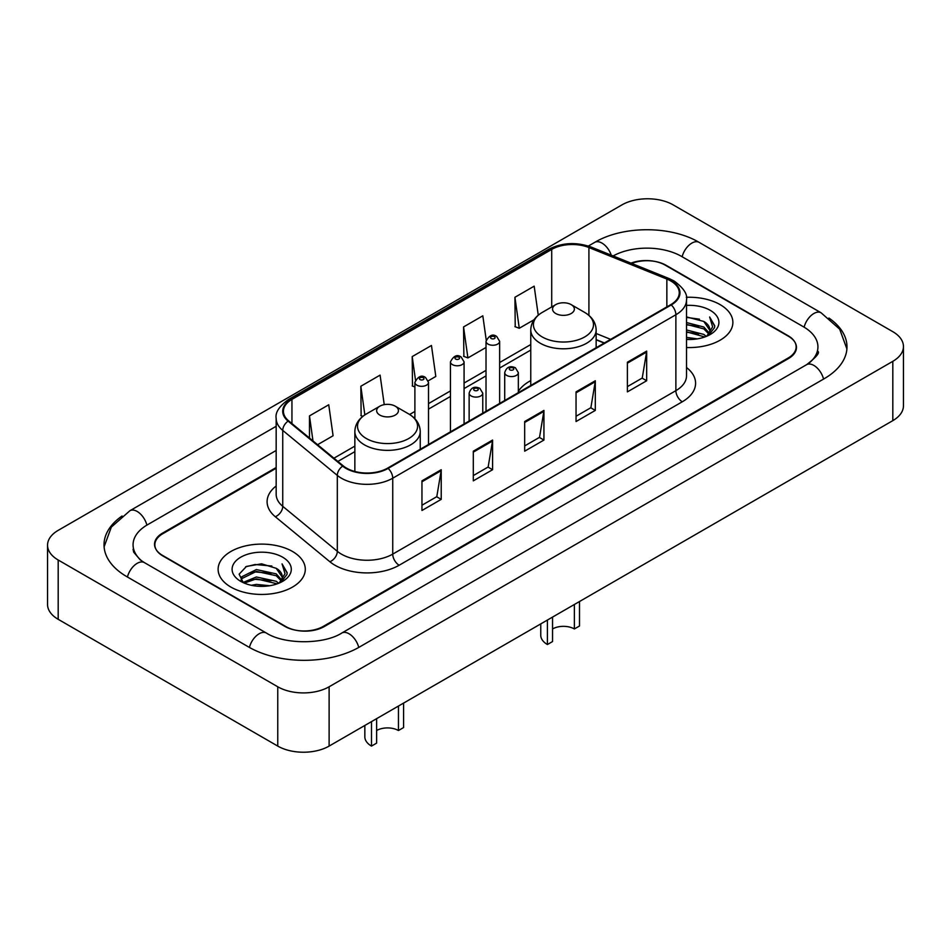 <?xml version="1.0" encoding="UTF-8"?>
<svg xmlns="http://www.w3.org/2000/svg" width="951" height="951" viewBox="0 0 951 951"><rect width="100%" height="100%" fill="white"/><g stroke="black" fill="none" stroke-linecap="round" stroke-linejoin="round"><path stroke-width="1.43" d="M530.765 380.602A48.121 27.781 0 0 0 518.331 391.348M604.277 343.026L596.146 339.733M276.17 468.261L162.835 533.689A27.234 15.727 0 0 0 154.858 544.816A27.234 15.727 0 0 0 162.835 555.931L284.825 626.364A27.234 15.727 0 0 0 323.34 626.364L788.165 358.004A27.234 15.727 0 0 0 796.142 346.877A27.234 15.727 0 0 0 788.165 335.762L666.175 265.329A27.234 15.727 0 0 0 631.654 263.427M808.873 363.27A49.024 28.304 0 0 0 817.931 346.877A49.024 28.304 0 0 0 803.571 326.859L681.594 256.437A49.024 28.304 0 0 0 613.133 255.938M276.17 450.465L147.429 524.797A49.024 28.304 0 0 0 133.069 544.816A49.024 28.304 0 0 0 142.127 561.209M277.763 686.777A36.316 20.97 0 0 0 329.117 686.777L892.811 361.332A36.316 20.97 0 0 0 903.45 346.509A36.316 20.97 0 0 0 892.811 331.685L673.237 204.917A36.316 20.97 0 0 0 621.883 204.917L58.189 530.361A36.316 20.97 0 0 0 47.55 545.185A36.316 20.97 0 0 0 58.189 560.008L277.763 686.777L277.763 746.083A36.316 20.97 0 0 0 329.117 746.083L892.811 420.639A36.316 20.97 0 0 0 903.45 405.815L903.45 346.509M47.55 545.185L47.55 604.491A36.316 20.97 0 0 0 58.189 619.315L277.763 746.083M122.073 515.989A78.089 45.077 0 0 0 104.016 544.816A78.089 45.077 0 0 0 126.887 576.686L248.865 647.12A78.089 45.077 0 0 0 359.3 647.12L824.113 378.76A78.089 45.077 0 0 0 846.984 346.877A78.089 45.077 0 0 0 828.927 318.05M604.194 343.073L596.146 339.816M720.109 304.617A43.58 25.166 0 0 0 686.325 297.306A43.58 25.166 0 0 1 720.109 304.617A43.58 25.166 0 0 1 732.876 322.413A43.58 25.166 0 0 0 720.109 304.617M292.528 551.485A43.58 25.166 0 0 0 245.025 546.029A43.58 25.166 0 0 0 218.124 569.28A43.58 25.166 0 0 0 230.891 587.076A43.58 25.166 0 0 0 278.381 592.521A43.58 25.166 0 0 0 305.295 569.28A43.58 25.166 0 0 0 292.528 551.485A43.58 25.166 0 0 0 245.025 546.029A43.58 25.166 0 0 0 218.124 569.28A43.58 25.166 0 0 0 230.891 587.076A43.58 25.166 0 0 0 278.381 592.521A43.58 25.166 0 0 0 305.295 569.28A43.58 25.166 0 0 0 292.528 551.485M670.74 280.937A29.053 16.773 180 0 1 679.252 292.801A29.053 16.773 180 0 1 670.74 304.653L387.604 468.118A29.053 16.773 180 0 1 343.263 465.883L288.688 420.889A29.053 16.773 180 0 1 283.434 411.26A29.053 16.773 180 0 1 291.945 399.396L551.711 249.424A29.053 16.773 180 0 1 588.919 247.545L666.853 279.059A29.053 16.773 180 0 1 670.74 280.937M671.251 280.64A29.778 17.189 0 0 0 667.281 278.714L589.335 247.201A29.778 17.189 0 0 0 551.2 249.126L291.434 399.111A29.778 17.189 0 0 0 288.094 421.127L342.669 466.121A29.778 17.189 0 0 0 388.127 468.415L671.251 304.95A29.778 17.189 0 0 0 671.251 280.64M421.959 480.837L421.959 510.485L441.216 499.37L441.216 469.723L421.959 480.837M421.959 505.231L436.794 496.66L441.133 470.697A7.263 4.196 -120 0 0 441.216 469.723M436.664 496.743L441.216 499.37M473.313 451.178L473.313 480.837L492.582 469.723L492.582 440.063L473.313 451.178M473.313 475.571L488.148 467.012L492.499 441.05A7.263 4.196 -120 0 0 492.582 440.063M488.018 467.084L492.582 469.723M627.398 362.224L627.398 391.883L646.668 380.757L646.668 351.109L627.398 362.224M627.398 386.617L642.234 378.046L646.585 352.084A7.263 4.196 -120 0 0 646.668 351.109M642.103 378.129L646.668 380.757M576.044 391.871L576.044 421.531L595.302 410.416L595.302 380.757L576.044 391.871M576.044 416.265L590.88 407.706L595.219 381.743A7.263 4.196 -120 0 0 595.302 380.757M590.749 407.777L595.302 410.416M524.679 421.531L524.679 451.178L543.936 440.063L543.936 410.416L524.679 421.531M524.679 445.924L539.514 437.353L543.865 411.391A7.263 4.196 -120 0 0 543.936 410.416M539.383 437.436L543.936 440.063M686.515 347.519A43.58 25.166 0 0 0 732.876 322.413A43.58 25.166 0 0 1 686.515 347.519M276.17 467.523L162.514 533.142A27.234 15.727 0 0 0 154.537 544.257A27.234 15.727 0 0 0 162.514 555.384L285.787 626.543A27.234 15.727 0 0 0 324.303 626.543L788.486 358.551A27.234 15.727 0 0 0 796.462 347.436A27.234 15.727 0 0 0 788.486 336.309L665.213 265.151A27.234 15.727 0 0 0 630.953 263.142M317.586 444.711L333.088 435.76L328.737 404.781L309.479 415.896L309.479 438.019M486.211 339.947L482.823 315.815L463.553 326.942L463.874 356.411M538.254 315.185L534.177 286.168L514.919 297.283L515.228 326.752M384.24 404.639L380.091 375.122L360.833 386.249L361.142 415.718M428.271 380.804L435.808 376.453L431.457 345.475L412.199 356.589L412.508 386.058M414.886 386.95L412.199 385.951M412.199 356.589L415.48 379.96M463.553 326.942L467.904 357.921L486.02 347.46M467.904 357.921L463.553 356.292M514.919 297.283L519.27 328.261L534.058 319.726M519.27 328.261L514.919 326.645M362.83 416.348L360.833 415.599M360.833 386.249L364.851 414.886M309.479 415.896L312.986 440.919M686.515 337.379L697.321 338.865M686.515 339.234L691.377 339.459M686.515 329.961L703.811 334.419L706.32 336.392M686.515 331.816L704.81 336.975M686.515 322.555L703.811 327.013L709.113 332.921M686.515 324.41L703.811 328.868L708.638 333.789M706.427 336.357A20.53 11.852 0 0 0 709.815 329.831A20.53 11.852 0 0 0 703.811 321.45L709.803 330.27M686.515 339.436A29.6 17.094 0 0 0 710.231 334.502A29.6 17.094 0 0 0 710.231 310.323A29.6 17.094 0 0 0 686.515 305.402M703.811 321.45L686.515 316.909M708.436 335.453L714.534 327.643L714.724 325.813L709.648 317.004L712.62 326.859L706.748 336.214M709.648 317.004L714.724 326.169M686.515 317.408L699.449 319.167M686.515 324.814L698.83 326.407M686.515 332.232L698.83 333.813M579.504 601.531L579.504 625.996L574.368 628.956A15.43 8.916 0 0 0 552.543 628.956M552.543 617.092L552.543 641.556L547.407 644.528L547.407 620.064M574.368 628.956L574.368 604.491M555.753 313.521A10.901 6.288 0 0 0 571.159 313.521A10.901 6.288 0 0 0 571.159 304.617L584.687 312.427A30.028 17.332 0 0 1 584.687 336.951A30.028 17.332 0 0 1 542.225 336.951A30.028 17.332 0 0 1 542.225 312.427C534.831 316.826 531.015 322.662 530.765 329.938A32.691 18.865 0 0 0 540.346 343.275A32.691 18.865 0 0 0 575.961 347.365A32.691 18.865 0 0 0 596.146 329.938C595.897 322.662 592.081 316.826 584.687 312.427L571.159 304.617A10.901 6.288 0 0 0 555.753 304.617A10.901 6.288 0 0 0 555.753 313.521M540.762 623.904L540.762 635.256A22.693 13.1 0 0 0 547.407 644.528M403.593 703.086L403.593 727.551L398.457 730.523A15.43 8.916 0 0 0 376.632 730.523M376.632 718.659L376.632 743.123L371.496 746.095L371.496 721.619M398.457 730.523L398.457 706.058M379.841 415.076A10.901 6.288 0 0 0 395.247 415.076A10.901 6.288 0 0 0 395.247 406.184L408.775 413.994A30.028 17.332 0 0 1 408.775 438.506A30.028 17.332 0 0 1 366.313 438.506A30.028 17.332 0 0 1 366.313 413.994C358.919 418.381 355.103 424.217 354.854 431.492A32.691 18.865 0 0 0 364.435 444.842A32.691 18.865 0 0 0 400.05 448.931A32.691 18.865 0 0 0 420.235 431.492C419.985 424.217 416.169 418.381 408.775 413.994L395.247 406.184A10.901 6.288 0 0 0 379.841 406.184A10.901 6.288 0 0 0 379.841 415.076M364.839 725.458L364.839 736.823A22.693 13.1 0 0 0 371.496 746.095M251.385 585.293L256.39 584.401L269.739 585.733M257.245 586.173L263.784 586.327M243.028 582.464L256.39 576.984L276.218 581.287L278.726 583.26M244.3 583.106L256.39 578.838L277.216 583.831M241.376 580.942L241.887 576.71L256.39 569.566L276.218 573.869L281.52 579.777M241.257 580.407L241.887 578.565L256.39 571.42L276.218 575.724L281.044 580.657M278.845 583.213A20.53 11.852 0 0 0 282.233 576.686A20.53 11.852 0 0 0 276.218 568.318L282.221 577.138M282.637 557.191A29.6 17.094 0 0 0 240.769 557.191A29.6 17.094 0 0 0 240.769 581.37A29.6 17.094 0 0 0 282.637 581.358A29.6 17.094 0 0 0 282.637 557.191M276.218 568.318L261.596 563.824L246.44 566.427L239.129 574.19L243.278 582.654M280.842 582.321L286.952 574.511L287.143 572.68L282.055 563.86L285.027 573.726L279.166 583.082M282.055 563.86L287.143 573.037M245.608 566.832L255.118 564.514L271.855 566.035M248.996 573.096L255.118 571.931L271.249 573.263M248.996 580.502L255.118 579.337L271.249 580.681M358.753 647.429A14.527 8.393 -120 0 0 341.754 633.057C323.899 644.6 284.266 644.6 266.399 633.057L144.421 562.623L140.13 559.782L133.675 552.151L133.069 549.262M249.412 647.429A14.527 8.393 -60 0 1 259.136 633.77A14.527 8.393 -60 0 1 266.399 633.057M127.434 577.007A14.527 8.393 -60 0 1 137.158 563.349A14.527 8.393 -60 0 1 144.421 562.623M104.099 546.861L111.326 527.104L129.895 510.735A14.527 8.393 60 0 1 146.882 525.118M588.348 246.047L594.72 242.374A14.527 8.393 60 0 1 611.243 255.177M594.72 242.374C623.048 225.518 670.788 225.518 699.128 242.374A14.527 8.393 120 0 0 691.864 243.087A14.527 8.393 120 0 0 682.14 256.746M846.901 348.922L839.674 329.165L821.105 312.796A14.527 8.393 120 0 0 813.842 313.521A14.527 8.393 120 0 0 804.118 327.18M823.566 379.069A14.527 8.393 -120 0 0 806.579 364.697L341.754 633.057M329.117 746.083L329.117 686.777M58.189 619.315L58.189 560.008M892.811 420.639L892.811 361.332M686.515 367.514A45.398 26.212 180 0 1 682.295 401.774L399.158 565.239A9.082 5.242 60 0 1 392.739 554.112L675.876 390.659A36.316 20.97 0 0 0 686.515 375.823L686.515 299.91A36.316 20.97 180 0 1 675.876 314.745A9.082 5.242 -120 0 0 671.251 304.95M399.158 565.239A45.398 26.212 180 0 1 334.966 565.239A45.398 26.212 180 0 1 329.878 561.744L275.303 516.738A45.398 26.212 180 0 1 276.17 485.985M341.385 554.112A36.316 20.97 0 0 0 392.739 554.112L392.739 478.198A36.316 20.97 180 0 1 337.308 475.405L282.744 430.411A36.316 20.97 180 0 1 276.17 418.381L276.17 494.294A36.316 20.97 0 0 0 282.744 506.324L337.308 551.318A36.316 20.97 0 0 0 341.385 554.112M686.515 299.91C687.728 294.239 683.555 287.915 673.997 280.925L669.219 278.619A9.082 4.256 112 0 0 667.281 278.714M669.219 278.619L591.284 247.105C576.235 241.78 561.97 242.553 548.454 249.424A9.082 5.242 60 0 1 551.2 249.126M291.434 399.111A9.082 5.242 -120 0 0 288.688 399.396C279.261 406.172 275.089 412.496 276.17 418.381M288.094 421.127A9.082 6.075 129.5 0 0 282.744 430.411L282.744 506.324A9.082 6.075 -50.5 0 1 275.303 516.738M591.284 247.105A9.082 4.256 112 0 0 589.335 247.201M342.669 466.121A9.082 6.075 129.5 0 0 337.308 475.405L337.308 551.318A9.082 6.075 -50.5 0 1 329.878 561.744M388.127 468.415A9.082 5.242 60 0 1 392.739 478.198L675.876 314.745L675.876 390.659A9.082 5.242 60 0 0 682.295 401.774M291.945 399.396L291.945 423.564M666.853 279.059L666.853 306.9M588.919 247.545L588.919 315.399M610.637 339.352L596.146 333.504M551.711 249.424L551.711 306.959M530.765 344.547L499.644 362.521M486.02 370.379L464.076 383.051M450.453 390.92L428.509 403.593M414.886 411.45L409.619 414.493M354.854 446.114L333.932 458.192M524.679 422.47L543.865 411.391M576.044 392.822L595.219 381.743M627.398 363.163L646.585 352.084M473.313 452.129L492.499 441.05M421.959 481.777L441.133 470.697M506.705 375.419A6.812 3.935 180 0 1 504.708 372.637C506.443 367.05 510.009 365.434 515.394 367.775L518.331 372.637A6.812 3.935 180 0 1 514.122 376.275A6.812 3.935 180 0 1 506.705 375.419M513.124 368.001A2.271 1.308 0 0 0 509.914 368.001A2.271 1.308 0 0 0 509.914 369.856A2.271 1.308 0 0 0 513.124 369.856A2.271 1.308 0 0 0 513.124 368.001M471.137 395.949A6.812 3.935 180 0 1 469.14 393.179C470.876 387.592 474.442 385.963 479.827 388.317L482.763 393.179A6.812 3.935 180 0 1 478.555 396.805A6.812 3.935 180 0 1 471.137 395.949M477.557 388.543A2.271 1.308 0 0 0 474.347 388.543A2.271 1.308 0 0 0 474.347 390.397A2.271 1.308 0 0 0 477.557 390.397A2.271 1.308 0 0 0 477.557 388.543M499.644 403.438L499.644 341.314A6.812 3.935 180 0 1 495.435 344.951A6.812 3.935 180 0 1 488.018 344.096A6.812 3.935 180 0 1 486.02 341.314L486.02 411.296M491.227 338.532A2.271 1.308 0 0 0 494.437 338.532A2.271 1.308 0 0 0 494.437 336.69A2.271 1.308 0 0 0 491.227 336.69A2.271 1.308 0 0 0 491.227 338.532M464.076 423.968L464.076 361.855A6.812 3.935 180 0 1 459.868 365.481A6.812 3.935 180 0 1 452.45 364.637A6.812 3.935 180 0 1 450.453 361.855L450.453 431.837M455.66 359.074A2.271 1.308 0 0 0 458.869 359.074A2.271 1.308 0 0 0 458.869 357.219A2.271 1.308 0 0 0 455.66 357.219A2.271 1.308 0 0 0 455.66 359.074M428.509 444.509L428.509 382.385A6.812 3.935 180 0 1 424.301 386.023A6.812 3.935 180 0 1 416.883 385.167A6.812 3.935 180 0 1 414.886 382.385L414.886 418.761M420.092 379.604A2.271 1.308 0 0 0 423.302 379.604A2.271 1.308 0 0 0 423.302 377.749A2.271 1.308 0 0 0 420.092 377.749A2.271 1.308 0 0 0 420.092 379.604M129.895 510.735L276.17 426.286M817.931 351.323C819.952 352.797 816.172 357.255 806.579 364.697M699.128 242.374L821.105 312.796M548.454 249.424L288.688 399.396M530.765 350.075L499.644 368.049M486.02 375.907L464.076 388.579M450.453 396.448L428.509 409.12M414.886 416.978L413.756 417.632M354.854 451.642L337.878 461.437M604.408 342.954L596.146 339.614M596.146 347.721L596.146 329.938M530.765 385.464L530.765 329.938M555.753 304.617L542.225 312.427M420.235 449.288L420.235 431.492M354.854 471.482L354.854 431.492M379.841 406.184L366.313 413.994M241.185 580.716L241.185 579.48M504.708 400.514L504.708 372.637M518.331 392.656L518.331 372.637M469.14 421.055L469.14 393.179M482.763 413.186L482.763 393.179M499.644 341.314L496.707 336.464C492.761 333.611 489.194 335.228 486.02 341.314M464.076 361.855L461.14 356.994C457.193 354.141 453.627 355.757 450.453 361.855M428.509 382.385L425.572 377.523C421.626 374.682 418.06 376.299 414.886 382.385"/></g></svg>
